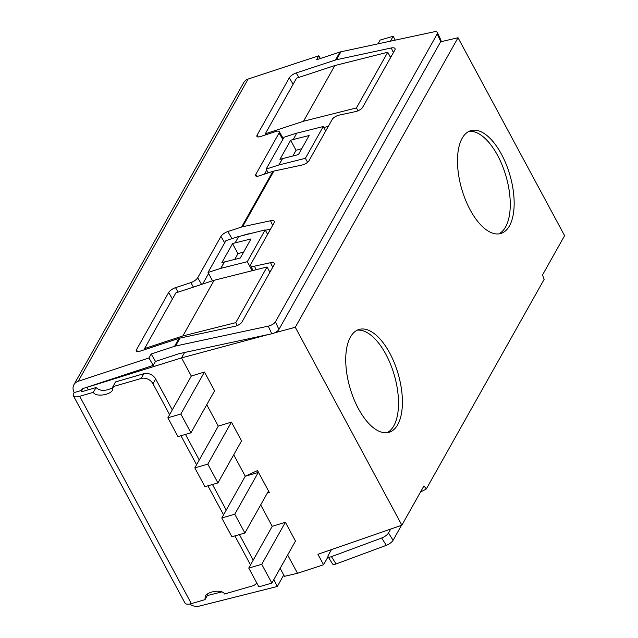 <?xml version="1.0" encoding="UTF-8"?>
<svg xmlns="http://www.w3.org/2000/svg" width="638" height="638" viewBox="0 0 638 638"><rect width="100%" height="100%" fill="white"/><g stroke="black" fill="none" stroke-linecap="round" stroke-linejoin="round"><path stroke-width="0.96" d="M389.714 353.045A53.568 25.065 -106.2 0 1 388.973 432.325A53.568 25.065 -106.2 0 1 358.428 408.711A53.568 25.065 -106.2 0 1 359.17 329.431A53.568 25.065 -106.2 0 1 389.714 353.045M386.979 432.724A53.568 25.065 73.8 0 0 385.823 354.17A53.568 25.065 73.8 0 0 357.272 330.165M501.468 154.229A53.568 25.065 -106.2 0 1 500.726 233.508A53.568 25.065 -106.2 0 1 470.174 209.894A53.568 25.065 -106.2 0 1 470.916 130.615A53.568 25.065 -106.2 0 1 501.468 154.229M498.725 233.907A53.568 25.065 73.8 0 0 497.568 155.353A53.568 25.065 73.8 0 0 469.018 131.348M172.292 409.891L155.648 378.98A9.179 7.369 -150.7 0 0 143.813 373.724L115.574 381.899L112.894 386.676L112.703 389.93C110.031 395.313 95.421 397.131 93.355 392.33L79.702 396.286A10.71 3.956 151.7 0 1 73.402 395.799A10.71 3.956 151.7 0 1 73.737 393.359L74.183 392.561L81.983 390.304A1.531 1.228 29.3 0 1 82.557 388.686L153.248 365.407L148.933 357.982L78.243 381.261A10.71 8.605 29.3 0 0 73.936 384.674L243.796 82.477A10.71 8.605 29.3 0 1 248.102 79.056L318.793 55.777L320.372 58.497M331.441 549.621L328.251 555.299A6.125 2.058 -32 0 0 328.052 556.695A6.125 2.058 -32 0 0 331.457 556.631L381.715 538.009A6.125 2.058 -32 0 0 388.502 532.977L393.08 540.314L401.501 525.321M390.695 529.077L388.502 532.977M221.857 591.897L207.294 595.557M207.382 594.106L207.669 594.887L204.989 599.656L205.181 596.402C207.852 591.011 222.463 589.193 224.528 593.994L252.76 585.82A9.179 7.369 29.3 0 0 256.707 582.829M93.355 392.33L96.043 387.561C100.11 391.333 105.828 391.293 113.181 387.449M250.527 564.933L234.896 535.904M223.555 514.842L207.924 485.813M196.584 464.751L180.953 435.722M169.612 414.66L152.968 383.749L155.648 378.98M143.813 373.724L141.126 378.494A9.179 7.369 29.3 0 1 152.968 383.749M141.126 378.494L112.894 386.676M73.402 395.799L185.028 603.125A10.71 3.956 -28.3 0 0 191.336 603.612L204.989 599.656M96.043 387.561L82.382 391.517A1.531 0.566 -28.3 0 1 81.481 391.445A1.531 0.566 -28.3 0 1 81.528 391.094L82.964 388.558M253.206 560.156L239.433 534.588M226.235 510.073L212.462 484.497M199.263 459.982L185.491 434.406M393.08 540.314A6.125 2.058 148 0 1 386.293 545.346L336.035 563.968A6.125 2.058 148 0 1 332.629 564.032L328.052 556.695M74.183 392.561A10.71 8.605 29.3 0 1 73.936 384.674M437.437 32.538L440.93 40.194A6.125 2.456 155.5 0 1 440.73 41.582L437.237 33.926A6.125 2.456 -24.5 0 0 437.437 32.538A6.125 2.456 -24.5 0 0 433.657 31.9L340.923 51.79A10.71 8.605 -150.7 0 0 339.958 52.045L316.56 59.757L318.793 55.777M148.933 357.982L151.174 354.002L174.573 346.298A10.71 8.605 29.3 0 1 175.53 346.035L268.271 326.146A6.125 2.456 -24.5 0 0 275.433 321.815L437.237 33.926M179.039 338.347L139.77 351.275A6.125 2.161 149.9 0 1 136.261 351.171A6.125 2.161 149.9 0 1 136.452 349.776L168.639 292.515A6.125 2.161 149.9 0 1 175.522 287.658L190.826 282.618A6.125 2.161 -30.1 0 0 197.708 277.761L220.955 236.403A6.125 2.161 149.9 0 1 227.838 231.546L241.619 227.008A10.71 8.605 29.3 0 1 242.584 226.745L270.528 220.756A6.125 2.456 155.5 0 1 274.308 221.394A6.125 2.456 155.5 0 1 274.109 222.782L250.87 264.14A6.125 2.456 -24.5 0 0 250.67 265.528A6.125 2.456 -24.5 0 0 254.45 266.166L270.568 262.712A6.125 2.456 155.5 0 1 274.348 263.35A6.125 2.456 155.5 0 1 274.149 264.738L241.969 321.999A6.125 2.456 155.5 0 1 234.808 326.329L180.004 338.084A10.71 8.605 -150.7 0 0 179.039 338.347L174.573 346.298M272.912 171.335L259.132 175.873A6.125 2.161 149.9 0 1 255.623 175.769A6.125 2.161 149.9 0 1 255.822 174.373L279.061 133.023A6.125 2.161 -30.1 0 0 279.261 131.627A6.125 2.161 -30.1 0 0 275.752 131.516L260.456 136.556A6.125 2.161 149.9 0 1 256.947 136.452A6.125 2.161 149.9 0 1 257.146 135.057L289.325 77.796A6.125 2.161 149.9 0 1 296.215 72.931L335.492 60.004A10.71 8.605 29.3 0 1 336.449 59.741L391.254 47.986A6.125 2.456 155.5 0 1 395.042 48.624A6.125 2.456 155.5 0 1 394.842 50.019L362.655 107.28A6.125 2.456 155.5 0 1 355.494 111.61L339.384 115.063A6.125 2.456 -24.5 0 0 332.223 119.402L308.975 160.752A6.125 2.456 155.5 0 1 301.822 165.083L273.869 171.08A10.71 8.605 -150.7 0 0 272.912 171.335L241.619 227.008M144.579 348.547L175.873 292.882L214.137 280.281L182.851 335.947L144.579 348.547L145.089 349.528M208.594 273.495L202.661 284.062M151.174 354.002L155.489 361.435L153.248 365.407M266.708 170.115L264.451 174.126M253.948 232.71L246.077 234.401A1.531 1.228 -150.7 0 0 245.933 234.441L242.233 235.661M270.528 229.154L265.376 230.262M440.73 41.582L278.918 329.471A6.125 2.456 155.5 0 1 271.764 333.802L179.023 353.691A1.531 1.228 -150.7 0 0 178.887 353.731L155.489 361.435M270.568 271.11L269.403 271.357M391.261 56.391L390.097 56.638M283.743 575.029L277.299 586.489L273.854 579.551M189.558 604.026A10.71 8.605 -150.7 0 0 199.311 606.1L277.299 586.489M88.371 389.786L87.111 387.186M440.611 41.797L458.028 37.738L564.598 235.669L542.499 274.994L544.15 279.34L426.32 488.963L420.45 492.137M268.119 334.583L181.535 357.894L191.312 376.053L204.463 372.01L180.841 414.038L190.953 432.827L214.575 390.799L204.463 372.01M184.565 352.503L181.535 357.894L87.039 387.314M280.146 568.354L284.436 576.329L297.507 573.283L323.57 564.758L328.076 556.735M287.658 554.988L297.507 573.283M260.687 504.897L272.227 526.318L285.369 522.283L261.747 564.311L271.86 583.092L258.869 586.856L248.756 568.075L272.227 526.318M233.723 454.806L245.255 476.235L258.246 472.471L257.521 470.557L245.255 476.235L221.785 517.984L234.776 514.22L244.896 533.001L231.905 536.765L221.785 517.984M206.752 404.715L218.284 426.144L231.434 422.101L207.805 464.129L217.925 482.918L241.547 440.882L231.434 422.101M267.41 492.951L269.396 492.608L257.521 470.557M271.86 583.092L295.49 541.064L285.369 522.283M458.028 37.738L295.29 327.27L401.868 525.202L317.939 554.302L323.57 564.758M295.29 327.27L274.611 332.837M401.868 525.202L423.967 485.877L426.32 488.963M328.299 126.372L323.825 127.496M238.676 236.451L235.143 242.903L251.021 238.915L240.287 257.999L224.416 261.987L220.844 268.351L208.036 272.466L225.916 240.654L238.676 236.451L235.143 242.903M243.652 252.018L237.942 253.669L232.551 243.652L221.817 262.744L224.369 261.899L220.796 268.263M232.551 243.652L235.103 242.815M296.782 133.071L293.257 139.515L309.127 135.527L298.401 154.611L282.53 158.607L278.95 164.963L266.15 169.078L284.03 137.266L296.782 133.071L293.257 139.515M301.758 148.638L296.048 150.289L290.657 140.272L279.93 159.356L282.482 158.519L278.902 164.875M290.657 140.272L293.209 139.427M334.822 65.555L303.536 121.228L265.272 133.828L296.558 78.155L334.822 65.555L387.737 52.252L356.443 107.926L303.536 121.228M296.048 150.289L292.834 156.015M237.942 253.669L234.728 259.395M265.791 134.801L265.272 133.828M357.99 110.797L356.443 107.926M390.592 57.572L387.737 52.252M214.137 280.281L267.043 266.979L235.757 322.645L182.851 335.947M269.906 272.29L267.043 266.979M237.304 325.524L235.757 322.645M296.829 133.159L323.283 126.507L305.403 158.312L278.95 164.963M325.707 130.997L323.283 126.507M307.572 162.331L305.403 158.312M268.199 172.89L266.15 169.078M238.724 236.539L265.177 229.887L247.297 261.7L220.844 268.351M267.593 234.377L265.177 229.887M252.154 270.719L247.297 261.7M212.534 280.808L208.036 272.466M269.396 492.608L268.359 491.252L244.896 533.001M258.246 472.471L234.776 514.22M217.925 482.918L204.934 486.674L194.813 467.893L218.284 426.144M194.813 467.893L207.805 464.129M248.756 568.075L261.747 564.311M190.953 432.827L177.962 436.591L167.85 417.802L191.312 376.053M167.85 417.802L180.841 414.038M378.047 43.823L380.168 40.05L393.16 36.286L390.416 41.175M395.233 40.138L393.16 36.286M79.702 396.286L191.336 603.612M336.035 563.968L331.457 556.631M386.293 545.346L381.715 538.009M248.102 79.056L78.243 381.261M335.492 60.004L339.958 52.045M136.452 349.776L137.569 351.697M168.639 292.515L172.419 299.023M175.522 287.658L178.13 292.14M190.826 282.618L193.426 287.1M197.708 277.761L201.576 284.412M220.955 236.403L224.688 242.839M227.838 231.546L231.977 238.66M257.146 135.057L258.254 136.971M289.325 77.796L293.105 84.304M296.215 72.931L298.815 77.413M255.822 174.373L256.931 176.295M279.061 133.023L282.801 139.451M270.528 220.756L272.641 225.389M340.923 51.79L336.449 59.741M273.869 171.08L242.584 226.745M180.004 338.084L175.53 346.035M391.254 47.986L393.375 52.627M278.918 329.471L275.433 321.815M268.271 326.146L271.764 333.802M270.568 262.712L272.689 267.346M254.45 266.166L256.077 269.73M81.528 391.094L81.8 391.596M279.261 131.627L283.296 138.574M250.67 265.528L252.951 270.52"/></g></svg>
